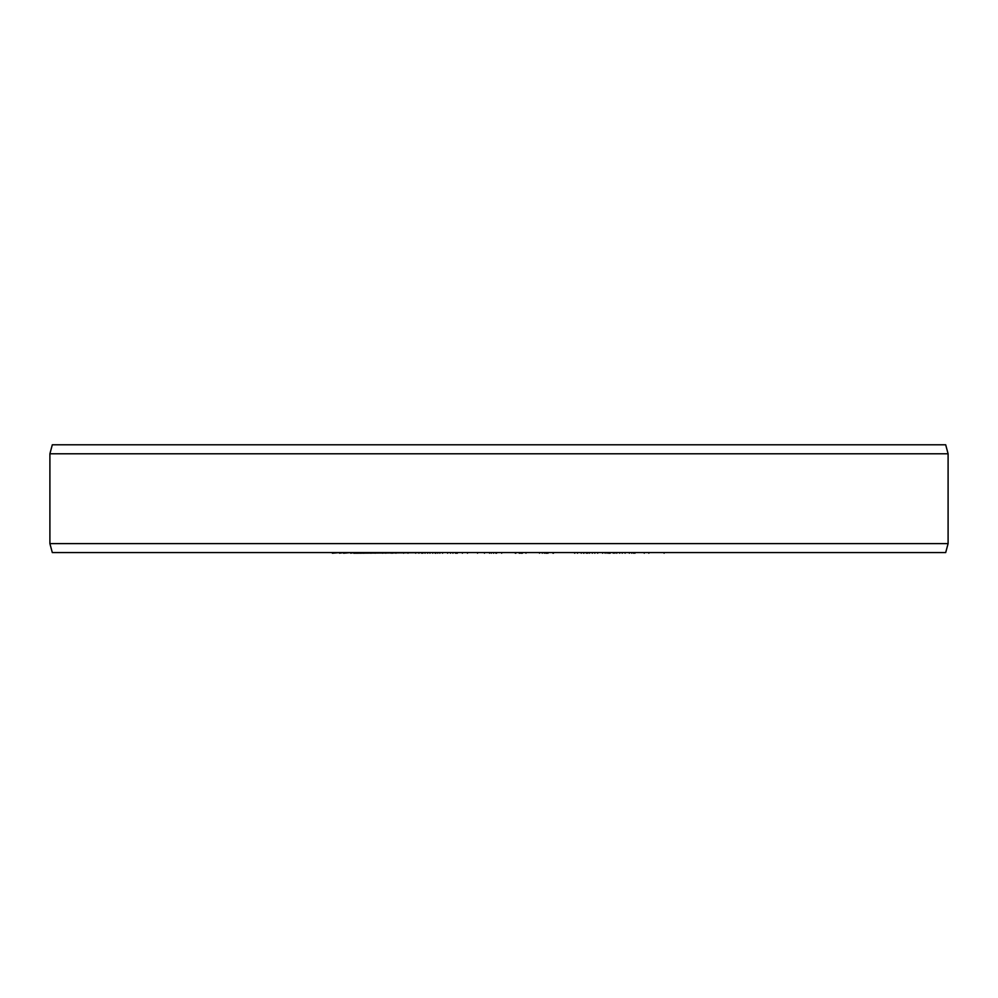 <?xml version="1.0" encoding="UTF-8"?>
<svg xmlns="http://www.w3.org/2000/svg" width="998" height="998" viewBox="0 0 998 998"><rect width="100%" height="100%" fill="white"/><g stroke="black" fill="none" stroke-linecap="round" stroke-linejoin="round"><path stroke-width="1.5" d="M329.315 552.58L332.371 552.58M339.495 552.58L332.371 553.204M343.574 552.58L339.495 553.204M350.697 552.58L343.574 553.204M353.741 552.58L350.697 553.204M433.344 552.58L353.741 553.204M458.656 552.58L435.016 552.58M522.603 552.58L460.989 552.58M548.651 552.58L523.102 552.58M578.815 552.58L551.295 552.58M668.685 552.58L578.952 552.58M360.34 552.58L360.34 553.204M363.522 552.58L363.522 553.204M370.957 552.58L370.957 553.204M375.198 552.58L375.198 553.204M382.633 552.58L382.633 553.204M385.814 552.58L385.814 553.204M391.204 552.58L391.204 553.204M392.651 552.58L392.651 553.204M395.944 552.58L395.944 553.204M403.604 552.58L403.604 553.204M407.982 552.58L407.982 553.204M415.655 552.58L415.655 553.204M418.935 552.58L418.935 553.204M421.68 552.58L421.68 553.204M432.758 552.58L432.758 553.204M429.976 552.58L429.976 553.204M457.334 552.58L457.334 553.204M435.14 552.58L435.14 553.204M435.901 552.58L435.901 553.204M437.798 552.58L437.798 553.204M439.856 552.58L439.856 553.204M442.576 552.58L442.576 553.204M447.615 552.58L447.615 553.204M450.51 552.58L450.51 553.204M452.93 552.58L452.93 553.204M455.525 552.58L455.525 553.204M456.535 552.58L456.535 553.204M462.386 552.58L462.386 553.204M467.488 552.58L467.488 553.204M477.555 552.58L477.555 553.204M484.467 552.58L484.467 553.204M489.569 552.58L489.569 553.204M491.328 552.58L491.328 553.204M495.881 552.58L495.881 553.204M496.567 552.58L496.567 553.204M501.67 552.58L501.67 553.204M515.267 552.58L515.267 553.204M515.854 552.58L515.854 553.204M519.247 552.58L519.247 553.204M525.971 552.58L525.971 553.204M539.506 552.58L539.506 553.204M542.276 552.58L542.276 553.204M544.347 552.58L544.347 553.204M545.794 552.58L545.794 553.204M546.18 552.58L546.18 553.204M574.661 552.58L574.661 553.204M553.466 552.58L553.466 553.204M552.929 552.58L552.929 553.204M577.505 552.58L577.505 553.204M574.748 552.58L574.748 553.204M583.63 552.58L583.63 553.204M583.905 552.58L583.905 553.204M586.362 552.58L586.362 553.204M587.722 552.58L587.722 553.204M589.469 552.58L589.469 553.204M592.301 552.58L592.301 553.204M594.808 552.58L594.808 553.204M597.69 552.58L597.69 553.204M602.592 552.58L602.592 553.204M605.15 552.58L605.15 553.204M606.996 552.58L606.996 553.204M608.518 552.58L608.518 553.204M625.097 552.58L625.097 553.204M622.241 552.58L622.241 553.204M629.339 552.58L629.339 553.204M631.771 552.58L631.771 553.204M633.481 552.58L633.481 553.204M634.753 552.58L634.753 553.204M634.978 552.58L634.978 553.204M609.653 552.58L609.653 553.204M610.165 552.58L610.165 553.204M613.296 552.58L613.296 553.204M614.868 552.58L614.868 553.204M616.764 552.58L616.764 553.204M619.708 552.58L619.708 553.204M644.259 552.58L644.259 553.204M648.837 552.58L648.837 553.204M664.107 552.58L664.107 553.204M422.815 552.58L422.815 553.204M425.023 552.58L425.023 553.204M427.655 552.58L427.655 553.204M493.611 552.58L493.611 553.204M519.858 552.58L519.858 553.204M521.081 552.58L521.081 553.204M521.717 552.58L521.717 553.204M522.391 552.58L522.391 553.204M546.393 552.58L546.393 553.204M547.154 552.58L547.154 553.204M548.052 552.58L548.052 553.204M581.235 552.58L581.235 553.204M609.104 552.58L609.104 553.204M948.1 543.598L945.692 552.58L52.308 552.58L49.9 543.598L948.1 543.598L948.1 453.778L49.9 453.778L49.9 543.598M948.1 453.778L945.692 444.796L52.308 444.796L49.9 453.778"/></g></svg>

